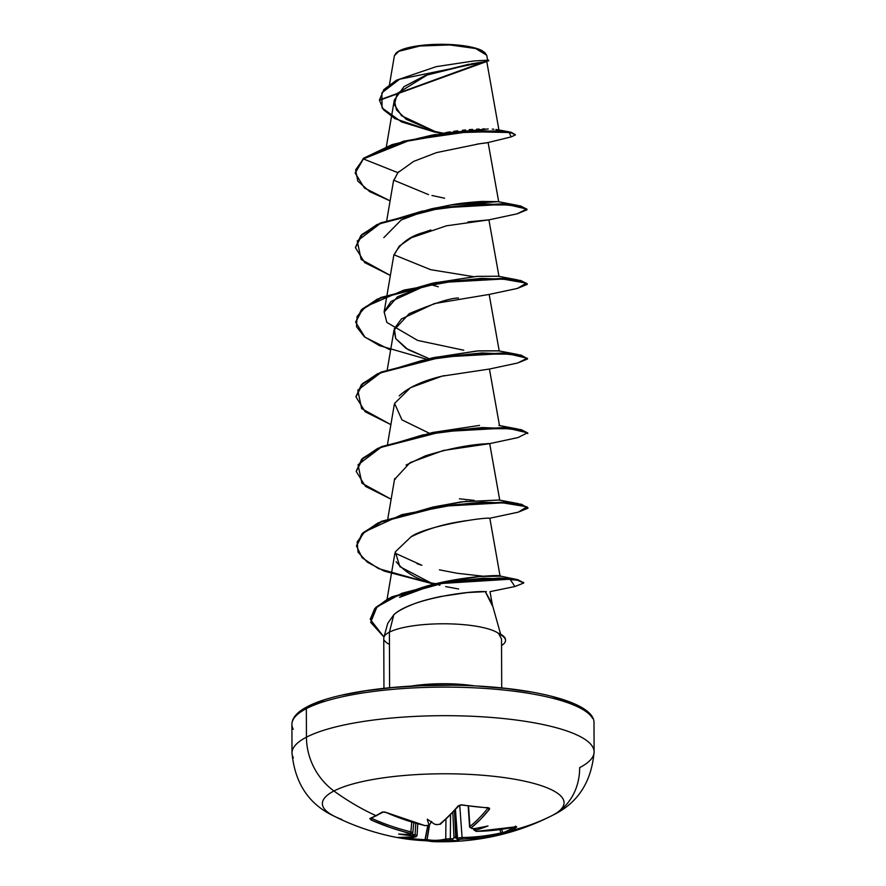 <?xml version="1.0" encoding="UTF-8"?>
<svg xmlns="http://www.w3.org/2000/svg" width="886" height="886" viewBox="0 0 886 886"><rect width="100%" height="100%" fill="white"/><g stroke="black" fill="none" stroke-linecap="round" stroke-linejoin="round"><path stroke-width="1.33" d="M487.599 807.744A1.285 0.576 -86.6 0 0 487.898 807.954A1.285 0.576 -86.6 0 0 488.219 807.777A239.298 163.09 -148.5 0 1 475.095 806.659L475.095 806.659A239.298 163.09 31.5 0 0 488.219 807.777L489.537 808.253L489.471 809.217L480.467 819.417L471.23 827.779L472.26 828.554A241.612 205.94 54.3 0 0 474.553 828.598A175.937 85.433 -13.6 0 0 488.009 825.962A175.937 141.638 27.2 0 1 476.546 829.938A241.612 104.936 91 0 1 475.472 830.725L476.502 831.334L486.403 830.946L516.748 827.015A239.298 114.704 67.6 0 1 510.69 830.658A241.679 211.92 62.6 0 0 552.51 815.341A120.839 29.382 179.8 0 0 494.798 776.424A120.839 29.382 179.8 0 0 333.944 790.988A60.414 52.983 -117.4 0 1 306.445 737.185A151.052 36.736 179.8 0 0 293.377 757.851A151.052 36.736 -0.2 0 1 306.445 737.185L306.346 708.623A151.052 36.736 179.8 0 0 293.277 729.3A151.052 36.736 -0.2 0 1 306.346 708.623A2.569 2.259 -117.4 0 1 308.671 706.386L323.611 700.261M382.309 812.03A239.298 63.681 122.4 0 1 375.897 815.629A1.285 1.13 62.6 0 0 376.849 815.629A1.285 1.13 -117.4 0 1 375.897 815.629A239.298 63.681 -57.6 0 0 382.309 812.03L384.757 812.008L415.069 822.994L425.025 825.597L427.894 825.42A241.612 94.691 -78.4 0 0 428.99 824.644A175.937 64.911 -47 0 1 427.285 819.185A175.937 16.347 40.8 0 0 434.539 824.146A241.612 205.94 54.3 0 0 436.853 824.611L439.722 824.268L449.136 815.928L458.394 805.751L461.805 804.831A239.298 163.09 31.5 0 0 475.095 806.659A239.298 163.09 -148.5 0 1 461.805 804.831L458.394 805.751A241.424 98.545 97.9 0 1 439.722 824.268L436.853 824.611A241.612 205.94 -125.7 0 1 434.539 824.146L434.539 824.146A175.937 16.347 40.8 0 1 427.285 819.185A175.937 64.911 -47 0 0 428.99 824.644A241.612 94.691 101.6 0 1 427.894 825.42L425.025 825.597A241.424 210.082 -120 0 1 385.709 812.329L382.309 812.03A1.285 1.096 58.9 0 0 383.284 812.008L383.261 812.019A1.285 1.096 -121.1 0 1 382.309 812.03M341.774 819.461A120.839 29.382 -0.2 0 1 333.944 790.988A241.679 211.92 62.6 0 0 375.897 815.629A241.679 211.92 -117.4 0 1 333.944 790.988A120.839 29.382 179.8 0 0 333.723 815.951M307.464 706.618A2.569 2.259 62.6 0 0 306.346 708.623L306.445 737.185A151.052 36.736 -0.2 0 1 466.047 716.032A151.052 36.736 -0.2 0 1 592.723 746.964A151.052 36.736 -0.2 0 1 579.654 767.641A60.414 52.983 -117.4 0 1 552.51 815.341A241.679 211.92 -117.4 0 1 510.69 830.658A239.298 114.704 67.6 0 1 504.278 833.482L481.441 837.724L458.771 839.385A241.612 104.936 91 0 1 457.663 839.74A175.937 4.452 42.5 0 0 459.358 840.814A175.937 76.816 -46.7 0 1 452.115 840.238A241.612 216.184 -107.7 0 1 449.8 840.194L434.572 841.7M394.392 55.763L395.843 53.348L399.376 50.79A45.596 11.086 179.8 0 0 396.308 52.905M505.518 640.434L505.518 639.814A56.937 13.844 179.8 0 0 498.641 633.257L498.862 633.977A56.937 13.844 -0.2 0 1 505.518 640.423A56.937 13.844 -0.2 0 1 501.554 645.529A56.937 13.844 179.8 0 0 498.862 633.977L498.641 633.257A56.937 13.844 -0.2 0 1 505.496 640.124M410.905 686.129A58.886 14.32 -0.2 0 1 474.73 685.897A58.886 14.32 -0.2 0 0 410.905 686.129M500.634 634.232L492.007 603.499L485.295 591.66L467.509 592.546L440.641 596.511C429.444 598.858 420.352 601.395 413.363 604.119C404.038 607.796 397.526 611.34 393.816 614.751L389.397 632.172A58.886 14.32 -0.2 0 1 446.732 623.81A58.886 14.32 -0.2 0 1 498.862 633.667A58.886 14.32 179.8 0 0 446.732 623.81A58.886 14.32 179.8 0 0 389.397 632.172L389.585 685.886M389.596 687.746L389.397 632.172L393.816 614.751L387.714 623.379L383.904 637.355M384.446 640.467A58.886 14.32 179.8 0 0 389.441 644.421M435.325 132.269L401.513 121.903L382.054 107.937L381.866 92.831L399.564 79.242L486.27 61.499M485.96 61.577L482.682 62.131M481.63 62.275L475.749 63.127M474.065 63.382L425.291 75.476L403.961 86.673L394.303 100.063L396.529 109.975L406.165 119.278L437.983 132.9M498.729 201.953L488.108 142.502M487.909 142.591L486.392 142.879M485.484 143L480.987 143.587M479.293 143.809L436.576 152.591L413.673 161.396L397.88 172.67L393.506 180.888L386.772 220.348M467.963 221.899L488.917 219.861L498.995 276.543M430.884 229.972L423.442 232.497C409.288 236.429 399.387 244.115 393.749 255.578L387.038 294.938M458.494 298.028C450.885 297.929 434.461 303.123 409.243 313.633L394.026 330.057L395.732 338.585L394.348 328.662L401.369 319.004L434.339 303.588L488.939 294.473M428.78 358.52L408.003 349.616L395.732 338.585L405.888 348.32L428.78 358.531M444.296 375.609L441.948 376.185C422.744 380.803 408.49 387.359 399.198 395.865M487.743 443.509C498.818 444.539 475.361 440.386 425.369 455.847L406.087 465.061M466.069 520.68L460.421 521.588C442.38 524.423 425.878 529.529 410.938 536.894L410.927 536.905C425.103 526.195 483.224 517.191 489.836 518.232L500.103 576.265C507.013 573.962 433.354 576.775 399.564 597.363L438.182 583.11L483.136 578.193L516.748 579.455L523.637 582.744L517.557 579.599L500.313 578.037L445.315 581.969L391.834 596.832L375.83 607.375L370.315 619.137L374.745 608.538L388.234 598.626L435.247 583.73M396.186 561.757C405.245 572.533 417.361 579.688 432.512 583.209M445.691 586.598L458.616 588.991M393.816 614.751C411.115 598.371 471.053 590.574 485.295 591.66L492.461 605.902M483.213 576.21L457.187 573.275L439.423 569.842M417.096 563.74L421.891 565.301L394.946 553.108M437.485 506.194L466.911 501.155M470.134 500.8L473.888 500.435M435.137 357.446L477.133 350.945L498.763 350.867M386.916 295.603L384.081 312.226L397.515 296.788L427.573 284.727M434.882 282.856L476.513 276.388L498.386 276.255M383.826 237.636L401.258 219.949L427.351 210.137M434.683 208.254L450.442 205.031C457.796 203.592 468.273 202.396 481.873 201.443L498.032 201.643M488.23 128.968L441.549 133.332M446.068 132.535L450.11 131.881M453.687 131.361L457.73 130.829M462.359 130.297L465.571 129.976M469.203 129.655L472.548 129.411M476.679 129.179L479.16 129.068M482.538 128.979L485.041 128.946M492.284 129.123L493.856 129.234M495.905 129.467L496.714 129.589M435.358 132.269L394.968 118.646L383.439 109.753L379.485 100.295L488.684 60.791L488.684 60.17L474.054 60.935L436.222 66.649L396.396 80.238L383.804 89.641L379.496 99.974L488.684 60.17L487.555 59.894L486.735 55.286L475.704 48.531L449.734 44.931L419.864 46.017L398.8 51.344L394.403 55.707L389.486 84.558M484.52 61.843L479.481 62.585M478.462 62.729L471.197 63.836M469.159 64.169L428.193 74.402L397.172 93.473L394.381 104.758L401.591 115.756L438.127 132.944M398.877 171.596L397.88 172.67L363.393 158.926L410.041 140.187L469.159 131.693L509.273 132.501L511.156 136.909L487.865 142.602L477.056 144.108M441.139 133.409L436.953 132.601L441.139 133.409M511.133 136.909L515.43 134.916L511.311 132.9L499.239 131.46L456.246 132.69L403.451 141.849L363.393 158.926L363.393 158.306L403.451 141.228L456.246 132.069L499.239 130.84L511.311 132.28L515.43 134.916M442.823 133.099L430.574 130.596L442.823 133.099M515.342 134.606L509.051 131.848L478.329 130.652L431.615 135.248L392.199 144.562L363.393 158.306L355.208 173.124L363.393 158.926L355.607 169.924L357.822 181.121L369.783 191.697L390.095 200.867L364.445 188.031L355.208 173.124M501.709 687.913L501.531 639.039L498.862 633.977M383.815 637.721A58.886 14.32 -0.2 0 1 389.397 632.172M582.689 708.7L570.219 702.343L552.864 696.728M531.279 692.044L506.305 688.5L478.894 686.207M450.099 685.266L421.027 685.72L392.797 687.536L366.505 690.659L343.137 694.956M306.346 708.623A151.052 36.736 -0.2 0 1 465.947 687.47A151.052 36.736 -0.2 0 1 592.623 718.413A151.052 36.736 179.8 0 0 465.947 687.47A151.052 36.736 179.8 0 0 306.346 708.623M485.295 591.66L486.37 591.626M439.855 585.269L439.035 585.048M430.009 582.434L399.863 566.663L395.3 551.878L410.938 536.894M394.514 479.448L410.096 462.625L443.321 450.498L489.692 443.631L499.77 500.302M429.045 433.11L401.945 419.864L394.569 403.407L410.528 387.658L441.948 376.185L489.426 369.041L517.69 362.994L527.17 358.221L509.638 354.112L470.632 354.112L422.489 360.347L380.437 372.995L357.767 390.183L361.654 408.634L390.881 424.638L365.22 411.791L355.984 396.884L362.485 384.214L381.046 372.718L441.671 357.069L502.34 353.647L520.957 355.696L527.502 358.996L517.668 362.994M438.315 286.787L429.776 284.34M393.727 255.711L399.209 246.142L411.514 237.681L446.411 225.819L488.906 219.861L517.169 213.814L526.649 209.041L509.118 204.943L470.112 204.932L421.969 211.167L379.917 223.815L357.246 241.003L361.134 259.454L390.361 275.457L364.711 262.621L355.463 247.715L361.953 235.045L380.526 223.549L441.139 207.9L501.808 204.478L520.425 206.516L526.982 209.816L517.136 213.825M393.484 181.021L397.88 172.67L363.393 158.926L363.393 158.306L355.208 172.814M499.25 351.122L489.172 294.44L517.457 288.404L526.35 283.132L502.993 279.101L456.268 280.685L403.927 290.087L365.852 306.567L357.08 316.457L356.515 326.69L364.224 336.614L379.463 345.64L425.989 359.04M489.692 443.631L517.967 437.573L527.436 432.811L509.882 428.702L470.876 428.702L422.744 434.937L380.692 447.585L358.033 464.773L361.92 483.213L391.136 499.228L365.497 486.392L356.25 471.485L362.728 458.815L381.29 447.319L441.915 431.659L502.595 428.237L521.212 430.286L527.757 433.586L527.757 432.966L521.212 429.666L502.595 427.617L441.915 431.039L381.29 446.699L362.728 458.195L356.25 471.485M489.947 518.21L518.232 512.163L527.015 506.814L502.661 502.816L454.717 504.688L401.89 514.644L364.855 531.744L357.191 541.878L358.066 552.244L367.38 562.2L384.203 571.105L433.055 583.885M514.888 586.521L510.07 579.211L439.179 583.63L401.856 593.288L376.96 606.91L370.68 622.349L383.981 637.067L370.315 619.447L375.83 607.995L391.845 597.452L445.315 582.589L500.324 578.658L517.557 580.219L523.704 583.054L514.855 586.532L489.991 591.66M355.463 247.404L360.868 235.51L377.015 224.546L431.748 208.742L481.463 203.78L517.158 205.275L526.971 209.196L520.425 205.895L501.808 203.858L441.139 207.28L380.515 222.929L361.953 234.425L355.463 247.715M390.615 350.048L364.977 337.212L355.729 322.305L362.208 309.635L380.77 298.139L441.405 282.49L502.085 279.068L520.702 281.106L527.236 284.406L527.236 283.786L520.691 280.485L502.085 278.448L441.405 281.87L380.77 297.519L362.208 309.015L355.729 321.995L361.123 310.1L377.27 299.147L432.003 283.332L481.707 278.37L517.402 279.865L527.181 284.096M527.447 358.686L520.946 355.076L502.34 353.027L441.671 356.449L381.046 372.098L362.474 383.594L355.995 396.574L361.388 384.679L377.536 373.726L432.257 357.922L481.973 352.949L517.668 354.455L527.447 358.686M528.023 508.176L521.477 504.256L502.871 502.207L442.203 505.629L381.567 521.278L362.994 532.774L356.504 546.064L362.994 533.394L381.567 521.898L442.203 506.249L502.871 502.827L521.477 504.876L528.023 508.176L518.199 512.174M432.29 583.143L435.58 583.664L432.29 583.143M433.088 583.896L378.499 568.59L362.208 557.837L356.504 546.064M527.236 284.406L517.424 288.404M393.65 180.168L428.514 194.621M431.98 195.496L444.617 198.209M517.158 205.275L498.065 201.654L450.442 205.031L434.649 208.254M393.905 254.758L430.607 269.676L473.489 276.642M517.402 279.865L498.32 276.233L477.177 276.343L434.904 282.844M427.595 284.727L391.058 301.45L384.159 311.828L386.839 322.404L417.638 340.423L463.766 350.225M517.668 354.455L498.585 350.823L478.451 350.856L435.17 357.435M479.57 425.391L432.523 432.501L482.25 427.539L517.945 429.045L527.702 433.276M394.691 478.518L395.477 479.06M459.446 498.796L474.265 500.402M518.177 503.625L499.106 500.003L461.462 501.841L432.778 507.091L482.482 502.129L518.177 503.625L527.967 507.866M500.258 576.177L479.669 576.487L438.182 583.11M356.515 545.754L361.909 533.859L378.056 522.906L432.778 507.091M356.25 471.175L361.643 459.28L377.79 448.316L432.523 432.501M482.715 50.989A45.596 11.086 179.8 0 0 441.671 44.3A45.596 11.086 179.8 0 0 399.376 50.79L398.8 51.344M484.753 52.451L486.757 55.408M484.808 52.507L479.714 49.55L467.753 46.393L442.812 44.311L425.214 44.998L409.963 47.279L399.376 50.79L396.374 52.85M398.6 837.779A239.298 214.113 120.4 0 0 424.782 840.681L427.606 840.903M424.782 840.681L398.368 837.735L424.815 840.681L427.716 825.697L425.369 839.695A238.024 212.972 -59.6 0 1 407.948 838.145A238.024 212.972 120.4 0 0 425.369 839.695L424.782 840.681M417.749 823.847L417.062 835.553L415.888 836.86L396.906 837.48L406.165 838.211L415.434 836.871L414.404 836.251A241.612 216.184 -107.7 0 1 412.101 835.775A175.937 145.902 21.1 0 1 398.634 834.047A175.937 81.18 -18.1 0 0 410.107 834.435A241.612 94.691 -78.4 0 0 411.182 834.08L390.405 827.568L371.046 819.938L369.85 818.498A239.298 63.681 -57.6 0 0 375.897 815.629A239.298 63.681 122.4 0 1 369.85 818.498L371.046 819.938A241.424 213.161 65.3 0 0 410.152 833.316L411.182 834.08A241.612 94.691 101.6 0 1 410.107 834.435L411.337 834.114L410.107 834.435A175.937 81.18 -18.1 0 1 398.634 834.047A175.937 145.902 21.1 0 0 412.101 835.775A241.612 216.184 72.3 0 0 414.404 836.251L415.434 836.871A1.285 1.163 75.9 0 0 415.911 836.849A1.285 1.163 -104.1 0 1 415.434 836.871A241.424 98.545 97.9 0 1 397.127 837.525L397.072 837.514C375.011 833.25 354.134 826.173 334.421 816.305C309.026 804.532 294.883 783.412 292.003 752.934L291.904 724.383C292.003 717.837 297.209 711.912 307.486 706.596C332.615 693.151 392.121 684.38 451.749 685.21C529.928 685.952 595.636 702.122 593.997 723.33L594.096 751.882C591.494 782.072 577.738 803.17 552.831 815.186M579.654 767.641A151.052 36.736 179.8 0 0 592.723 746.964A151.052 36.736 179.8 0 0 466.047 716.032A151.052 36.736 179.8 0 0 306.445 737.185A60.414 52.983 62.6 0 0 333.944 790.988A120.839 29.382 -0.2 0 1 494.798 776.424A120.839 29.382 -0.2 0 1 552.51 815.341M429.61 824.633L431.692 821.499L429.61 824.633L427.107 839.607A240.128 101.082 -85.2 0 0 445.747 839.009L445.946 819.528L445.747 839.009L450.31 838.743A240.327 215.032 72.3 0 0 452.89 838.787L453.997 838.056L452.857 812.772L453.997 838.056L454.939 837.181L452.89 838.787A240.327 215.032 -107.7 0 1 450.31 838.743L450.553 815.142L450.31 838.743L445.747 839.009A240.128 101.082 94.8 0 1 427.107 839.607L425.369 839.695L427.107 839.607A1.285 1.163 100.6 0 0 428.027 840.969A1.285 1.163 -79.4 0 1 427.107 839.607L429.178 824.822M371.278 818L371.976 818.509L371.046 819.938L371.976 818.509A240.128 212.02 65.3 0 0 410.882 831.821L411.746 822.119L410.882 831.821L412.632 832.475L412.511 833.073L410.882 831.821L410.152 833.316L410.882 831.821A240.128 212.02 -114.7 0 1 371.976 818.509L371.289 818.221M412.112 833.903L412.533 834.291A240.327 215.032 72.3 0 0 415.102 834.822L415.767 823.304L415.102 834.822L416.863 835.321L415.102 834.822L414.404 836.251L415.102 834.822A240.327 215.032 -107.7 0 1 412.533 834.291L413.186 835.354L412.101 835.775L413.186 835.354L412.112 833.903M424.815 840.681L428.038 840.969A1.285 1.163 100.6 0 0 428.193 840.991A241.424 101.613 -85.2 0 0 434.705 841.7A241.424 101.613 -85.2 0 0 446.932 840.382L449.8 840.194A241.612 216.184 72.3 0 0 452.115 840.238A175.937 76.816 -46.7 0 0 459.358 840.814A175.937 4.452 42.5 0 1 457.663 839.74L454.939 837.181L455.703 837.912L454.496 811.011L456.29 838.477A240.327 104.382 -89 0 0 457.519 838.09L455.482 809.915L457.519 838.09L462.082 837.525A240.128 212.02 65.3 0 0 501.122 832.906L499.748 829.65L501.122 832.906A240.128 212.02 -114.7 0 1 462.082 837.525L459.745 805.219L462.082 837.525L457.519 838.09A240.327 104.382 91 0 1 456.29 838.477L457.663 839.74A241.612 104.936 -89 0 0 458.771 839.385A1.285 1.152 -108.1 0 1 457.519 838.09A1.285 1.152 71.9 0 0 458.771 839.385L461.639 839.053A1.285 0.565 -90.9 0 0 462.082 837.525A1.285 0.565 89.1 0 1 461.639 839.053A241.424 213.161 65.3 0 0 500.889 834.413A1.285 0.598 -102.6 0 0 501.122 832.906A1.285 0.598 77.4 0 1 500.889 834.413L504.278 833.482A1.285 1.13 -110.1 0 1 502.905 832.674A238.024 114.095 -112.4 0 0 513.88 827.192A238.024 114.095 67.6 0 1 502.905 832.674L501.122 832.906L502.905 832.674A1.285 1.13 69.9 0 0 504.278 833.482A239.298 114.704 -112.4 0 0 510.69 830.658A239.298 114.704 -112.4 0 0 516.748 827.015A1.285 1.119 -124.6 0 1 515.752 826.793A1.285 1.119 55.4 0 0 516.748 827.015L515.552 826.804A1.285 0.609 77.5 0 1 515.442 826.848A1.285 0.609 -102.5 0 0 515.552 826.804A241.424 210.082 -120 0 1 476.502 831.334A1.285 0.576 89.1 0 1 476.336 831.389A1.285 0.576 -90.9 0 0 476.502 831.334L475.472 830.725A1.285 1.107 -125.6 0 1 474.143 829.473A240.327 104.382 -89 0 0 475.339 828.598L475.339 828.598A240.327 104.382 91 0 1 474.143 829.473L474.065 828.665L474.143 829.473A1.285 1.107 54.4 0 0 475.472 830.725A241.612 104.936 -89 0 0 476.546 829.938L475.317 829.728L475.339 828.598L475.317 829.728L476.546 829.938A175.937 141.638 27.2 0 0 488.009 825.962A175.937 85.433 -13.6 0 1 474.553 828.598A241.612 205.94 -125.7 0 1 472.26 828.554A1.285 0.565 91.5 0 1 472.061 828.62A1.285 0.565 -88.5 0 0 472.26 828.554L471.23 827.779A241.424 101.613 -85.2 0 0 489.471 809.217L488.219 807.777A1.285 0.576 93.4 0 1 487.898 807.954L488.175 807.733M501.52 829.396L502.905 832.674L501.52 829.396M468.528 806.061L469.912 826.472A240.128 101.082 -85.2 0 0 488.053 807.999L488.053 807.999A1.285 0.986 38.6 0 0 489.471 809.217A1.285 0.986 -141.4 0 1 488.053 807.999A240.128 101.082 94.8 0 1 469.912 826.472L468.528 806.061M488.175 807.81L487.488 807.478M469.79 827.302L469.912 826.472A1.285 1.085 51.5 0 0 471.23 827.779A1.285 1.085 -128.5 0 1 469.912 826.472L469.79 827.302M474.021 830.149L474.143 829.473L474.021 830.149M412.632 832.475L412.511 833.073M410.949 834.324L411.768 834.058A1.285 1.152 -108.8 0 1 411.182 834.08A1.285 1.152 71.2 0 0 411.78 834.047L412.832 832.785L413.74 822.717M446.932 840.382A1.285 1.152 -103.8 0 1 445.747 839.009A1.285 1.152 76.2 0 0 446.932 840.382M370.736 818.52A1.285 1.163 -113 0 1 369.85 818.498A1.285 1.163 67 0 0 370.736 818.52L383.295 812.008M449.8 840.194L450.31 838.743L449.8 840.194M452.115 840.238L452.89 838.787L452.115 840.238M385.377 812.196L424.66 825.508M429.511 824.711L428.702 825.276A1.285 1.096 -124.6 0 1 427.894 825.42A1.285 1.096 55.4 0 0 428.702 825.276L424.815 825.652M436.466 824.534L434.849 824.312M461.285 804.787L459.302 805.474A1.285 0.986 39.7 0 0 459.302 805.474A1.285 0.986 -140.3 0 1 458.394 805.751A1.285 0.986 39.7 0 0 459.302 805.485A1.285 0.986 -140.3 0 1 459.302 805.485L440.53 824.091A1.285 1.085 -128.1 0 1 439.722 824.268A1.285 1.085 51.9 0 0 440.53 824.091L436.643 824.678M461.495 805.02L487.898 807.954M476.159 831.334A1.285 0.576 -90.9 0 0 476.336 831.389L473.822 829.905L473.7 828.665M473.478 828.488L472.061 828.62L469.591 826.981L468.173 806.016M395.843 53.348L396.463 52.761M383.948 688.322L383.771 638.319M486.724 61.245L499.017 130.452M394.303 100.063L386.374 146.6M394.026 330.057L387.293 369.528M489.437 369.03L499.516 425.723M394.281 404.647L387.559 444.119M394.547 479.237L387.813 518.709M394.802 553.828L387.06 599.268M490.013 591.649L492.505 605.636M379.485 100.295L379.485 99.664M436.92 66.494L436.222 66.649M509.051 131.848L497.223 129.677M431.615 135.248L435.99 134.439M526.971 209.196L526.982 209.816M355.729 321.684L355.729 322.305M527.502 358.376L527.502 358.996M355.984 396.263L355.984 396.884M523.692 582.434L523.704 583.054M370.315 618.827L370.315 619.447M436.687 207.778L431.748 208.742M436.953 282.368L432.003 283.332M437.208 356.958L432.257 357.922M498.84 425.413L517.945 429.045M499.981 576.022L516.748 579.455M428.038 840.969L434.705 841.7C476.889 842.686 516.029 833.959 552.122 815.541M383.261 812.019L385.488 812.373M476.336 831.4L515.442 826.848L516.25 826.727L515.397 826.062"/></g></svg>
